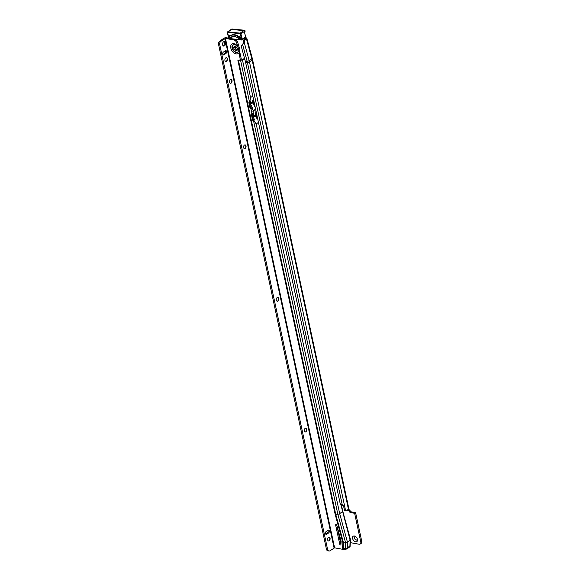 <?xml version="1.0" encoding="UTF-8"?>
<svg xmlns="http://www.w3.org/2000/svg" width="580" height="580" viewBox="0 0 580 580"><rect width="100%" height="100%" fill="white"/><g stroke="black" fill="none" stroke-linecap="round" stroke-linejoin="round"><path stroke-width="0.87" d="M355.642 541.807A3.248 2.095 55.4 0 1 352.575 538.472A3.248 2.095 55.4 0 1 354.402 536.014A3.248 2.095 55.4 0 1 355.496 536.471A3.248 2.095 55.4 0 1 357.469 539.335A3.248 2.095 55.4 0 1 355.642 541.807M355.859 536.739A1.914 1.232 -124.6 0 0 355.504 536.63A1.914 1.232 -124.6 0 0 354.779 536.761A1.914 1.232 -124.6 0 0 354.583 538.559A1.914 1.232 -124.6 0 0 356.229 540.031A1.914 1.232 -124.6 0 0 356.954 539.908A1.914 1.232 -124.6 0 0 357.352 538.9M239.17 37.671L239.815 37.794L239.772 39.172L239.134 39.02L239.17 37.671A10.172 6.561 -124.6 0 0 230.47 35.83A10.172 6.561 -124.6 0 0 229.528 36.714L230.325 38.142L230.731 38.033M230.434 38.244L230.325 38.142A8.642 5.575 55.4 0 1 231.34 37.084A8.642 5.575 55.4 0 1 234.595 36.504A8.642 5.575 55.4 0 1 239.134 39.02M354.844 536.717A1.914 1.232 -124.6 0 0 354.728 538.53A1.914 1.232 -124.6 0 0 356.352 539.951A1.914 1.232 -124.6 0 0 357.012 539.857M344.353 505.956L342.418 505.572L340.199 503.708L245.587 62.386L247.413 62.422A19.038 12.289 55.4 0 0 247.124 61.233L242.527 44.261L241.237 46.182L245.333 61.32L247.124 61.233A1.762 0.645 -15.1 0 0 249.154 60.595L251.829 58.747L246.442 38.838A1.762 0.645 -15.1 0 0 246.841 38.244A1.762 0.645 -15.1 0 0 246.652 38.048L246 37.715L244.542 39.252A3.059 2.052 95.7 0 0 243.288 42.978L244.419 43.094A3.059 2.052 -84.3 0 1 245.673 39.367L244.542 39.252M246.442 38.838L245.673 39.367M340.243 541.336A3.059 1.972 -124.6 0 0 341.033 541.618L341.12 541.64M350.334 542.648L359.042 544.221A3.059 1.972 -124.6 0 0 360.195 544.011A3.059 1.972 -124.6 0 0 360.767 541.916L354.779 513.989A0.761 0.493 -124.6 0 0 354.054 513.206L350.654 512.589A1.914 1.232 55.4 0 1 348.87 510.712M346.195 510.857L345.042 510.654A1.53 0.986 -79.8 0 1 344.455 510.117L345.607 510.327A1.53 0.986 100.2 0 0 346.195 510.857A1.53 0.986 100.2 0 0 346.76 510.719L347.674 510.088A1.914 1.225 -79.8 0 1 348.377 509.907A1.914 1.225 -79.8 0 1 348.602 509.987L252.14 60.023A1.762 0.725 -12.1 0 0 252.532 59.414L349.262 510.603A1.762 0.725 -12.1 0 0 349.247 510.567M348.812 509.987L349.269 510.639L347.768 510.929L347.449 509.776L348.196 509.914M347.579 510.153L347.739 510.893L347.094 510.487M349.095 509.842L349.812 509.972A1.914 1.232 -124.6 0 0 351.618 511.93L355.018 512.539A0.761 0.493 55.4 0 1 355.743 513.329L361.724 541.249A3.059 1.972 55.4 0 1 361.159 543.351L360.195 544.011M349.812 509.972L349.211 510.385M343.534 505.883L344.375 509.798L345.47 510.037L344.52 505.956M345.47 510.037L249.465 61.864L252.14 60.023A20.343 13.13 55.4 0 0 251.829 58.747A1.762 0.645 -15.1 0 0 252.227 58.159L246.841 38.244M242.527 44.261L242.672 44.058A1.762 0.645 -15.1 0 0 244.492 43.442M245.594 37.352L246 37.715M245.333 61.32A17.059 11.013 55.4 0 1 245.587 62.386M239.815 37.794L240.33 37.439M243.361 43.326L242.672 44.058M230.963 37.874L231.195 37.62A8.642 5.575 55.4 0 1 231.311 37.432L231.55 37.192M238.895 36.243A1.53 0.986 -124.6 0 0 238.489 36.359L238.351 36.272A1.682 1.087 55.4 0 1 238.851 36.177A1.682 1.087 55.4 0 1 240.497 37.78A1.682 1.087 55.4 0 1 239.714 39.201M230.405 35.416A1.53 0.986 -124.6 0 0 230.405 35.873M231.398 37.33A1.53 0.986 -124.6 0 0 231.855 37.519M245.376 37.671A0.761 0.493 -124.6 0 0 245.753 37.04L244.267 31.545L244.39 31.951L244.267 31.545L240.903 33.872L242.389 39.36A0.761 0.493 55.4 0 1 242.012 39.991L240.004 33.633L227.577 32.393L228.875 38.2M227.389 32.712L227.345 32.516A0.761 0.493 55.4 0 1 227.722 31.885L240.149 33.125L243.76 30.638A0.761 0.493 55.4 0 1 244.47 31.856L244.992 31.465A0.711 0.457 -124.6 0 0 244.398 30.254L243.76 30.638L231.333 29.399A0.761 0.493 -124.6 0 0 230.942 29.667M329.121 537.152A1.914 1.225 -79.8 0 1 329.911 538.182A1.914 1.225 -79.8 0 1 329.911 538.189A1.914 1.225 -79.8 0 1 329.541 540.226A1.914 1.225 -79.8 0 1 329.077 540.72A1.914 1.225 -79.8 0 1 328.439 540.908M305.776 428.192A1.914 1.225 -79.8 0 1 306.559 429.214A1.914 1.225 -79.8 0 1 306.566 429.222A1.914 1.225 -79.8 0 1 306.189 431.259A1.914 1.225 -79.8 0 1 305.725 431.759A1.914 1.225 -79.8 0 1 305.094 431.948M277.755 297.431A1.914 1.225 -79.8 0 1 278.545 298.454A1.914 1.225 -79.8 0 1 278.545 298.468A1.914 1.225 -79.8 0 1 278.175 300.505A1.914 1.225 -79.8 0 1 277.711 300.998A1.914 1.225 -79.8 0 1 277.08 301.187M245.072 144.877A1.914 1.225 -79.8 0 1 245.862 145.899A1.914 1.225 -79.8 0 1 245.862 145.913A1.914 1.225 -79.8 0 1 245.485 147.951A1.914 1.225 -79.8 0 1 245.021 148.444A1.914 1.225 -79.8 0 1 244.39 148.632M231.065 79.496A1.914 1.225 -79.8 0 1 231.848 80.519A1.914 1.225 -79.8 0 1 231.855 80.533A1.914 1.225 -79.8 0 1 231.478 82.57A1.914 1.225 -79.8 0 1 231.014 83.063A1.914 1.225 -79.8 0 1 230.383 83.252M226.396 57.703A1.914 1.225 -79.8 0 1 227.179 58.732A1.914 1.225 -79.8 0 1 227.186 58.739A1.914 1.225 -79.8 0 1 226.809 60.777A1.914 1.225 -79.8 0 1 226.345 61.27A1.914 1.225 -79.8 0 1 225.714 61.458M237.836 47.009A4.459 2.878 -124.6 0 0 236.075 45.247L238.039 47.335L236.756 43.087A3.059 1.972 55.4 0 0 233.87 39.94L234.827 39.28A3.059 1.972 55.4 0 1 237.72 42.42L239.786 49.489L239.844 52.323L241.207 58.711L240.229 59.493M233.798 48.154A2.371 1.53 55.4 0 1 234.24 46.523A2.371 1.53 55.4 0 1 236.045 46.777A2.371 1.53 55.4 0 1 237.372 48.8A2.371 1.53 55.4 0 1 236.93 50.431A2.371 1.53 55.4 0 1 235.125 50.177A2.371 1.53 55.4 0 1 233.798 48.154M237.307 49.945A2.371 1.53 55.4 0 1 234.762 47.487A2.371 1.53 55.4 0 1 234.82 46.342M236.132 45.283A4.227 2.726 -124.6 0 0 232.384 47.908A4.227 2.726 -124.6 0 0 235.813 52.099A4.227 2.726 -124.6 0 0 238.844 50.308L238.039 47.335M238.844 50.308L240.2 59.515A1.145 0.739 -124.6 0 0 240.12 59.559A1.145 0.739 -124.6 0 0 239.902 60.342L237.814 59.979A1.762 0.725 -12.1 0 0 238.046 60.008M340.467 544.975A0.761 0.493 -124.6 0 0 340.917 544.605L341.113 541.872A3.821 2.465 -124.6 0 0 340.967 540.574L336.806 525.277A0.761 0.493 -124.6 0 0 335.661 525.117L339.75 544.185A0.761 0.493 -124.6 0 0 340.467 544.975M223.619 41.782A2.291 1.472 100.2 0 0 222.546 44.203A2.291 1.472 100.2 0 0 223.648 46.081A2.291 1.472 100.2 0 0 224.496 45.871A2.291 1.472 100.2 0 0 225.562 43.442A2.291 1.472 100.2 0 0 224.467 41.564A2.291 1.472 100.2 0 0 223.619 41.782M223.104 45.791A2.291 1.472 100.2 0 0 223.344 45.66A2.291 1.472 100.2 0 0 224.38 43.696A2.291 1.472 100.2 0 0 223.851 41.651M225.758 57.891A1.914 1.225 100.2 0 0 224.866 59.914A1.914 1.225 100.2 0 0 225.787 61.48A1.914 1.225 100.2 0 0 226.49 61.299A1.914 1.225 100.2 0 0 227.382 59.276A1.914 1.225 100.2 0 0 226.468 57.717A1.914 1.225 100.2 0 0 225.758 57.891M230.427 79.685A1.914 1.225 100.2 0 0 229.542 81.707A1.914 1.225 100.2 0 0 230.456 83.266A1.914 1.225 100.2 0 0 231.159 83.092A1.914 1.225 100.2 0 0 232.051 81.069A1.914 1.225 100.2 0 0 231.137 79.511A1.914 1.225 100.2 0 0 230.427 79.685M244.441 145.065A1.914 1.225 100.2 0 0 243.549 147.088A1.914 1.225 100.2 0 0 244.463 148.647A1.914 1.225 100.2 0 0 245.166 148.473A1.914 1.225 100.2 0 0 246.058 146.45A1.914 1.225 100.2 0 0 245.144 144.884A1.914 1.225 100.2 0 0 244.441 145.065M277.124 297.62A1.914 1.225 100.2 0 0 276.232 299.642A1.914 1.225 100.2 0 0 277.153 301.201A1.914 1.225 100.2 0 0 277.856 301.02A1.914 1.225 100.2 0 0 278.748 299.005A1.914 1.225 100.2 0 0 277.827 297.438A1.914 1.225 100.2 0 0 277.124 297.62M305.145 428.381A1.914 1.225 100.2 0 0 304.254 430.396A1.914 1.225 100.2 0 0 305.167 431.962A1.914 1.225 100.2 0 0 305.87 431.781A1.914 1.225 100.2 0 0 306.762 429.765A1.914 1.225 100.2 0 0 305.849 428.2A1.914 1.225 100.2 0 0 305.145 428.381M328.49 537.341A1.914 1.225 100.2 0 0 327.599 539.364A1.914 1.225 100.2 0 0 328.512 540.93A1.914 1.225 100.2 0 0 329.215 540.749A1.914 1.225 100.2 0 0 330.107 538.726A1.914 1.225 100.2 0 0 329.193 537.167A1.914 1.225 100.2 0 0 328.49 537.341M256.657 118.11L257.498 117.928M341.359 504.68L342.744 511.161A1.762 0.725 167.9 0 1 342.744 511.161A1.762 0.725 167.9 0 1 342.352 511.77L339.677 513.619A1.762 0.725 167.9 0 1 337.821 514.177L253.482 120.531A1.762 0.725 -12.1 0 0 253.75 120.517L254.627 119.734L254.156 119.647L254.352 120.103M342.744 511.147L350.523 539.719A1.762 0.725 167.9 0 1 350.537 539.828A1.762 0.725 167.9 0 1 350.139 540.342L347.464 542.191L339.677 513.619L256.186 123.953L253.75 120.517M256.635 118.074L255.737 112.861M254.627 119.734A12.238 7.895 55.4 0 0 253.235 117.479A0.761 0.493 -124.6 0 1 253.069 116.71A12.238 7.895 -124.6 0 0 253.663 113.245L253.054 113.542A1.762 0.725 167.9 0 1 252.017 113.724L251.93 113.731A0.761 0.645 -146.5 0 0 251.365 114.434L251.821 113.745A0.761 0.645 -146.5 0 0 251.821 113.745L252.989 119.19A0.761 0.645 -146.5 0 0 253.851 119.843L254.083 119.813M257.708 117.784L256.904 117.871L257.353 117.247M253.069 116.71L255.186 115.246A12.238 7.895 -124.6 0 0 255.773 111.809L256.106 111.44M254.642 106.618L255.084 106.669M251.597 108.235L252.583 108.235L252.075 108.743L251.372 108.264L250.995 108.96A1.762 0.725 -12.1 0 0 252.032 108.779L252.075 108.743M253.054 113.542L253.366 110.896L252.706 111.106L253.322 110.693L252.032 108.779M254.867 105.669L254.337 105.922M254.497 106.285L254.99 106.227M252.583 108.235A12.238 7.895 55.4 0 0 250.4 104.269L252.518 102.812A0.761 0.493 55.4 0 1 252.351 102.037A12.238 7.895 -124.6 0 0 252.851 100.151L253.554 99.543M250.4 104.269A0.761 0.493 55.4 0 1 250.234 103.494A12.238 7.895 -124.6 0 0 250.741 101.587L249.813 102.124A1.762 0.725 167.9 0 1 249.538 102.145L249.451 102.153A0.761 0.645 -146.5 0 0 248.885 102.856L250.052 108.308A0.761 0.645 -146.5 0 0 250.915 108.96M249.813 102.124L250.538 97.607L242.549 60.32A1.145 0.739 100.2 0 0 242.817 60.211L244.68 58.928M249.538 102.145L240.497 59.928A1.762 0.725 -12.1 0 0 240.939 59.885L242.549 60.32L241.171 59.755M241.469 60.095A1.145 0.739 100.2 0 0 241.664 60.001L244.535 58.392M240.86 59.24L241.396 60.11M234.827 39.28L226.41 37.758A1.914 0.79 -12.1 0 0 223.771 38.331L219.769 41.093L220.922 41.296A3.059 1.965 -79.8 0 0 219.552 43.812L327.722 550.05L326.569 549.84L218.392 43.602A3.059 1.965 -79.8 0 1 219.769 41.093M240.997 58.964A1.145 0.739 -124.6 0 0 240.867 59.675L239.902 60.342M336.791 525.234L340.707 543.525A0.761 0.493 -124.6 0 0 340.96 544.011M327.722 550.05L328.113 550.5A3.059 1.965 -79.8 0 0 328.94 551A3.059 1.965 -79.8 0 0 330.071 550.717L334.602 547.839L342.657 549.296A1.762 0.725 -12.1 0 0 343.237 549.332L345.339 549.245A1.762 0.725 -12.1 0 0 347.188 548.687L347.464 542.191A1.762 0.725 167.9 0 1 345.607 542.75L343.505 542.829A1.762 0.725 167.9 0 1 342.925 542.8L342.512 548.615A1.762 0.725 -12.1 0 0 343.084 548.651L345.187 548.564A1.762 0.725 -12.1 0 0 347.043 548.006L349.718 546.164A1.762 0.725 -12.1 0 0 350.117 545.642A1.762 0.725 -12.1 0 0 350.117 545.555M342.925 542.8L335.138 514.221L237.814 59.979M233.87 39.94L225.453 38.425L220.922 41.296M254.192 105.611L252.981 99.978M255.475 116.196L255.236 115.108M252.641 102.986L252.409 101.891M343.237 549.332L343.505 542.829L335.719 514.257L337.821 514.177L345.607 542.75L345.339 549.245M251.365 114.434L252.532 119.886A0.761 0.645 -146.5 0 0 253.395 120.538L253.938 119.843M248.885 102.856L249.342 102.167A0.761 0.645 -146.5 0 0 249.342 102.167L250.509 107.612A0.761 0.645 -146.5 0 0 251.372 108.264M238.402 60.066L335.719 514.257A1.762 0.725 167.9 0 1 335.138 514.221M238.112 47.444A4.176 2.697 -124.6 0 1 238.337 47.886L238.293 47.748M218.276 44.413L219.429 44.616M328.94 551L327.787 550.79A3.059 1.965 -79.8 0 1 326.961 550.289L326.569 549.84M326.728 534.26L328.65 532.933A1.53 0.986 100.2 0 0 329.36 531.316A1.53 0.986 100.2 0 0 328.628 530.069A1.53 0.986 100.2 0 0 328.062 530.207L326.141 531.534A1.53 0.986 100.2 0 0 325.431 533.15A1.53 0.986 100.2 0 0 326.163 534.405A1.53 0.986 100.2 0 0 326.728 534.26L325.685 534.071M325.641 534.006L327.497 532.723A1.53 0.986 100.2 0 0 327.997 530.258M223.996 54.81L225.917 53.483A1.53 0.986 100.2 0 0 226.635 51.867A1.53 0.986 100.2 0 0 225.903 50.619A1.53 0.986 100.2 0 0 225.337 50.757L223.416 52.084A1.53 0.986 100.2 0 0 222.698 53.701A1.53 0.986 100.2 0 0 223.43 54.955A1.53 0.986 100.2 0 0 223.996 54.81L222.952 54.621M222.908 54.556L224.764 53.273A1.53 0.986 100.2 0 0 225.265 50.808M329.339 540.487A3.248 2.088 100.2 0 0 329.81 537.863M305.986 431.527A3.248 2.088 100.2 0 0 306.465 428.896M277.972 300.766A3.248 2.088 100.2 0 0 278.451 298.135M245.289 148.212A3.248 2.088 100.2 0 0 245.761 145.587M231.275 82.831A3.248 2.088 100.2 0 0 231.754 80.207M226.606 61.038A3.248 2.088 100.2 0 0 227.085 58.413M347.188 548.687L349.863 546.846A1.762 0.725 -12.1 0 0 349.928 546.802L349.921 545.773M241.012 59.233L240.939 59.885M255.186 115.246A0.761 0.493 -124.6 0 0 255.345 116.022A12.238 7.895 55.4 0 1 256.73 118.24M253.366 110.896L255.649 109.323M253.322 110.693L255.606 109.12M252.518 102.812A12.238 7.895 55.4 0 1 254.692 106.742M250.06 105.516A10.708 6.909 55.4 0 1 251.495 108.257M252.894 118.726A10.708 6.909 55.4 0 1 253.532 119.792M252.14 115.231A10.708 6.909 -124.6 0 0 252.438 113.687M338.945 535.289A5.699 3.676 -124.6 0 0 339.764 536.13M337.901 530.403A4.176 2.697 55.4 0 1 338.089 529.997M342.418 505.572L247.413 62.422A1.762 0.725 -12.1 0 0 249.465 61.864A20.343 13.13 55.4 0 0 249.154 60.595L244.419 43.094M251.111 107.387L251.299 108.264M244.586 39.222L244.376 38.476M250.981 107.119L251.227 108.257M350.654 512.589L351.618 511.93M354.054 513.206L355.018 512.539M354.779 513.989L355.743 513.329M360.767 541.916L361.724 541.249M339.539 535.318A4.176 2.697 55.4 0 1 338.749 534.368M339.742 536.058A5.307 3.429 55.4 0 1 338.93 535.231L339.742 536.058M235.726 49.206L234.951 46.342M236.067 49.496L235.226 46.385M244.622 39.194L244.419 38.447M240.301 38.809L240.338 37.468M230.492 37.903A1.53 0.986 -124.6 0 0 231.079 38.128A1.53 0.986 -124.6 0 0 231.579 38.019A1.53 0.986 -124.6 0 0 231.869 36.997M232.014 36.721A8.562 5.524 -124.6 0 0 231.826 36.844A1.682 1.087 55.4 0 1 231.021 38.331A1.682 1.087 55.4 0 1 230.528 38.178M230.245 35.38A1.53 0.986 -124.6 0 0 229.839 35.496A1.53 0.986 -124.6 0 0 229.579 36.649M229.992 37.773A1.682 1.087 55.4 0 1 229.31 36.112A1.682 1.087 55.4 0 1 230.209 35.315A1.682 1.087 55.4 0 1 230.789 35.518A10.244 6.612 55.4 0 1 234.24 34.662A10.244 6.612 55.4 0 1 238.351 36.272M238.489 36.359L238.938 36.264C240.504 37.279 240.932 38.149 240.229 38.882A1.53 0.986 -124.6 0 0 240.519 37.859M239.547 36.453A1.53 0.986 -124.6 0 0 238.989 36.25M239.119 39.012A1.682 1.087 55.4 0 1 238.452 38.418M233.008 38.954L241.679 39.817M240.004 33.633L240.149 33.125A0.761 0.493 55.4 0 1 240.903 33.872L240.381 34.01M245.71 36.844L241.867 39.498M241.758 39.969L234.791 39.273M244.506 30.276L231.971 29.015L227.577 32.393M244.745 31.53A0.711 0.457 -124.6 0 0 244.992 31.465L244.448 30.24L231.971 29.015A0.711 0.457 -124.6 0 0 231.623 29.225M244.76 30.414L245.086 30.885M230.789 35.525A1.53 0.986 -124.6 0 0 230.34 35.387M232.065 29.022L231.101 29.442M236.814 45.827A4.176 2.697 -124.6 0 0 233.457 44.899A4.176 2.697 -124.6 0 0 232.435 47.908A4.176 2.697 -124.6 0 0 235.886 52.062A4.176 2.697 -124.6 0 0 238.822 50.148M236.075 45.247A4.459 2.878 -124.6 0 0 232.065 47.981A4.459 2.878 -124.6 0 0 235.473 52.301A4.459 2.878 -124.6 0 0 238.808 50.917M237.321 45.711A5.699 3.676 -124.6 0 0 232.435 43.834A5.699 3.676 -124.6 0 0 230.804 48.031A5.699 3.676 -124.6 0 0 234.436 53.186A5.699 3.676 -124.6 0 0 238.88 52.983M256.186 123.953L258.455 122.394M349.863 546.846L350.139 540.342L340.721 504.143M252.017 113.724L250.995 108.96L251.459 108.264M250.538 97.607L252.807 96.048M342.657 549.296L342.512 548.615M225.453 38.425L334.602 547.839M256.889 117.892L256.802 117.508M240.25 59.378L241.207 58.711M236.756 43.087L237.72 42.42M218.392 43.602L219.552 43.812M328.113 550.5L326.961 550.289M327.497 532.723L328.65 532.933M224.764 53.273L225.917 53.483M224.924 38.534L334.073 547.955M252.996 100.065L253.605 99.775M254.163 105.509L254.772 105.219M256.643 117.087L257.252 116.797M242.817 60.211L241.664 60.001M253.851 119.843L253.395 120.538M250.509 107.612L250.052 108.308M252.989 119.19L252.532 119.886M340.707 543.525L339.75 544.185M336.349 524.646L335.661 525.117M253.235 117.479L255.345 116.022M250.234 103.494L252.351 102.037M252.227 58.159L252.532 59.414M240.352 38.708L240.388 37.577M230.274 38.287L229.47 36.83M231.579 38.019L231.754 36.765M229.839 35.496L230.847 35.612M244.456 31.784L245.623 37.613L241.882 40.027L235.132 39.36M231.079 29.457L227.476 31.944L227.258 32.647L228.759 38.186M240.214 59.508L241.179 58.841M350.124 545.599L350.248 546.186M350.537 539.828L350.117 545.642"/></g></svg>
